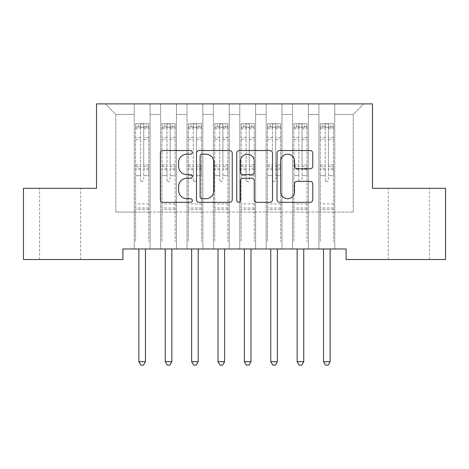 <?xml version="1.0" encoding="UTF-8"?>
<svg xmlns="http://www.w3.org/2000/svg" width="469" height="469" viewBox="0 0 469 469"><rect width="100%" height="100%" fill="white"/><g stroke="black" fill="none" stroke-linecap="round" stroke-linejoin="round"><path stroke-width="0.35" stroke-dasharray="2.35 1.76" d="M192.29 152.355A1.812 1.812 0 0 0 190.478 150.537L162.966 150.537A2.591 2.591 0 0 0 160.375 153.129L160.375 199.741A2.591 2.591 0 0 0 162.966 202.332L190.478 202.332A1.812 1.812 0 0 0 192.29 200.515A1.812 1.812 0 0 0 190.478 198.704L186.92 198.704A8.284 8.284 0 0 1 178.63 190.42L178.63 186.533A8.284 8.284 0 0 1 186.92 178.249L190.478 178.249A1.812 1.812 0 0 0 192.29 176.432A1.812 1.812 0 0 0 190.478 174.62L186.92 174.62A8.284 8.284 0 0 1 178.63 166.337L178.63 162.45A8.284 8.284 0 0 1 186.92 154.166L190.478 154.166A1.812 1.812 0 0 0 192.29 152.355M408.88 188.304L388.303 188.304L408.88 188.304M408.88 259.533L388.303 259.533L408.88 259.533M60.12 188.304L80.697 188.304L60.12 188.304M60.12 259.533L80.697 259.533L60.12 259.533M372.474 103.883L96.526 103.883L96.526 188.304L23.45 188.304L23.45 259.533L122.907 259.533L122.907 248.98L346.093 248.98L346.093 259.533L445.55 259.533L445.55 188.304L372.474 188.304L372.474 103.883M318.92 103.883L363.768 103.883L334.749 103.883L334.749 212.047L353.216 212.047L334.749 212.047L334.749 114.436L353.216 114.436L334.749 114.436L334.749 103.883L334.749 248.98L334.749 103.883L318.92 103.883L318.92 212.047L318.92 114.436L308.368 114.436L318.92 114.436L318.92 103.883L318.92 248.98L334.749 248.98L334.749 212.047L334.749 248.98L318.92 248.98L334.749 248.98L318.92 248.98L318.92 103.883M292.539 103.883L308.368 103.883L308.368 212.047L318.92 212.047L308.368 212.047L308.368 103.883L308.368 248.98L308.368 103.883L281.986 103.883L292.539 103.883L292.539 212.047L292.539 114.436L281.986 114.436L292.539 114.436L292.539 103.883L292.539 248.98L308.368 248.98L308.368 212.047L308.368 248.98L292.539 248.98L308.368 248.98L292.539 248.98L292.539 103.883M266.158 103.883L281.986 103.883L281.986 212.047L292.539 212.047L281.986 212.047L281.986 103.883L281.986 248.98L281.986 103.883L255.605 103.883L266.158 103.883L266.158 212.047L266.158 114.436L255.605 114.436L266.158 114.436L266.158 103.883L266.158 248.98L281.986 248.98L281.986 212.047L281.986 248.98L266.158 248.98L281.986 248.98L266.158 248.98L266.158 103.883M239.776 103.883L255.605 103.883L255.605 212.047L266.158 212.047L255.605 212.047L255.605 103.883L255.605 248.98L255.605 103.883L229.224 103.883L239.776 103.883L239.776 212.047L239.776 114.436L229.224 114.436L239.776 114.436L239.776 103.883L239.776 248.98L255.605 248.98L255.605 212.047L255.605 248.98L239.776 248.98L255.605 248.98L239.776 248.98L239.776 103.883M213.395 103.883L229.224 103.883L229.224 212.047L239.776 212.047L229.224 212.047L229.224 103.883L229.224 248.98L229.224 103.883L202.843 103.883L213.395 103.883L213.395 212.047L213.395 114.436L202.843 114.436L213.395 114.436L213.395 103.883L213.395 248.98L229.224 248.98L229.224 212.047L229.224 248.98L213.395 248.98L229.224 248.98L213.395 248.98L213.395 103.883M187.014 103.883L202.843 103.883L202.843 212.047L213.395 212.047L202.843 212.047L202.843 103.883L202.843 248.98L202.843 103.883L176.461 103.883L187.014 103.883L187.014 212.047L187.014 114.436L176.461 114.436L187.014 114.436L187.014 103.883L187.014 248.98L202.843 248.98L202.843 212.047L202.843 248.98L187.014 248.98L202.843 248.98L187.014 248.98L187.014 103.883M160.633 103.883L176.461 103.883L176.461 212.047L187.014 212.047L176.461 212.047L176.461 103.883L176.461 248.98L176.461 103.883L150.08 103.883L160.633 103.883L160.633 212.047L160.633 114.436L150.08 114.436L160.633 114.436L160.633 103.883L160.633 248.98L176.461 248.98L176.461 212.047L176.461 248.98L160.633 248.98L176.461 248.98L160.633 248.98L160.633 103.883M134.251 103.883L150.08 103.883L150.08 212.047L160.633 212.047L150.08 212.047L150.08 103.883L150.08 248.98L150.08 103.883L105.232 103.883L134.251 103.883L134.251 212.047L134.251 114.436L115.784 114.436L134.251 114.436L134.251 103.883L134.251 248.98L150.08 248.98L150.08 212.047L150.08 248.98L134.251 248.98L150.08 248.98L134.251 248.98L134.251 103.883M353.216 212.047L353.216 114.436L363.768 103.883L353.216 114.436L353.216 212.047M115.784 212.047L134.251 212.047L115.784 212.047L115.784 114.436L105.232 103.883L115.784 114.436L115.784 212.047M318.92 212.047L334.749 212.047L318.92 212.047L318.92 248.98L318.92 212.047M292.539 212.047L308.368 212.047L292.539 212.047L292.539 248.98L292.539 212.047M266.158 212.047L281.986 212.047L266.158 212.047L266.158 248.98L266.158 212.047M239.776 212.047L255.605 212.047L239.776 212.047L239.776 248.98L239.776 212.047M213.395 212.047L229.224 212.047L213.395 212.047L213.395 248.98L213.395 212.047M187.014 212.047L202.843 212.047L187.014 212.047L187.014 248.98L187.014 212.047M160.633 212.047L176.461 212.047L160.633 212.047L160.633 248.98L160.633 212.047M134.251 212.047L150.08 212.047L134.251 212.047L134.251 248.98L134.251 212.047M232.237 199.741L232.237 153.129A2.591 2.591 0 0 0 229.646 150.537L199.091 150.537A2.591 2.591 0 0 0 196.499 153.129L196.499 199.741A2.591 2.591 0 0 0 199.091 202.332L229.646 202.332A2.591 2.591 0 0 0 232.237 199.741M201.94 154.166A1.812 1.812 0 0 0 200.122 155.978L200.122 196.892A1.812 1.812 0 0 0 201.94 198.704L205.692 198.704A8.284 8.284 0 0 0 213.975 190.42L213.975 162.45A8.284 8.284 0 0 0 205.692 154.166L201.94 154.166M239.354 150.537L269.91 150.537A2.591 2.591 0 0 1 272.501 153.129L272.501 199.741A2.591 2.591 0 0 1 269.91 202.332L256.836 202.332A2.591 2.591 0 0 1 254.245 199.741L254.245 180.835A2.591 2.591 0 0 0 251.654 178.249L242.983 178.249A2.591 2.591 0 0 0 240.392 180.835L240.392 200.515A1.812 1.812 0 0 1 238.58 202.332A1.812 1.812 0 0 1 236.763 200.515L236.763 153.129A2.591 2.591 0 0 1 239.354 150.537M254.245 161.219A6.929 6.929 0 0 0 247.315 154.295A6.929 6.929 0 0 0 240.392 161.219L240.392 172.035A2.591 2.591 0 0 0 242.983 174.62L251.654 174.62A2.591 2.591 0 0 0 254.245 172.035L254.245 161.219M297.1 168.793L310.179 168.793A2.591 2.591 0 0 0 312.77 166.208L312.77 153.129A2.591 2.591 0 0 0 310.179 150.537L279.624 150.537A2.591 2.591 0 0 0 277.032 153.129L277.032 199.741A2.591 2.591 0 0 0 279.624 202.332L310.179 202.332A2.591 2.591 0 0 0 312.77 199.741L312.77 183.942A2.591 2.591 0 0 0 310.179 181.356L297.1 181.356A2.591 2.591 0 0 0 294.514 183.942L294.514 191.78A6.929 6.929 0 0 1 287.585 198.704A6.929 6.929 0 0 1 280.655 191.78L280.655 161.09A6.929 6.929 0 0 1 287.585 154.166A6.929 6.929 0 0 1 294.514 161.09L294.514 166.208A2.591 2.591 0 0 0 297.1 168.793M140.583 179.914A1.583 1.583 0.9 0 0 142.166 181.497A1.583 1.583 -179.1 0 1 140.583 179.914L140.583 175.641L140.583 179.914M148.696 123.722L146.123 123.722L146.123 127.152L148.761 127.158L148.761 123.728L135.57 123.728L135.57 241.652L135.57 175.641L140.583 175.641L140.583 168.172L135.57 168.172M135.57 123.728L135.57 175.641L140.583 175.641L140.583 127.849C141.638 126.929 142.693 126.929 143.749 127.849L143.749 164.865L148.761 164.865L148.761 241.646L148.761 175.641L143.749 175.641L143.749 179.914A1.583 1.583 -179.1 0 1 142.166 181.497A1.583 1.583 0.9 0 0 143.749 179.914L143.749 164.865M148.761 127.158L148.761 164.865M148.761 123.728L148.761 175.641L143.749 175.641L143.749 124.051L140.583 124.051L140.583 168.172M146.123 123.722L135.635 123.722M146.123 127.152L138.208 127.152L138.208 123.722M135.57 127.158L148.696 127.152M135.635 127.152L138.208 127.152M138.519 248.98L138.677 249.373A2.638 2.638 -179.1 0 1 138.865 250.358L138.865 361.687L145.46 361.687L145.46 250.352A2.638 2.638 -179.1 0 1 145.654 249.373L145.812 248.98M148.761 209.461L135.57 209.461M138.865 361.687L140.847 365.117L143.485 365.117L145.46 361.687M140.583 127.849L140.583 124.051M143.749 127.849L143.749 124.051M166.964 179.914A1.583 1.583 0.9 0 0 168.547 181.497A1.583 1.583 -179.1 0 1 166.964 179.914L166.964 175.641L166.964 179.914M175.078 123.722L172.504 123.722L172.504 127.152L175.142 127.158L175.142 123.728L161.952 123.728L161.952 241.652L161.952 175.641L166.964 175.641L166.964 168.172L161.952 168.172M161.952 123.728L161.952 175.641L166.964 175.641L166.964 127.849C168.019 126.929 169.075 126.929 170.13 127.849L170.13 164.865L175.142 164.865L175.142 241.646L175.142 175.641L170.13 175.641L170.13 179.914A1.583 1.583 -179.1 0 1 168.547 181.497A1.583 1.583 0.9 0 0 170.13 179.914L170.13 164.865M175.142 127.158L175.142 164.865M175.142 123.728L175.142 175.641L170.13 175.641L170.13 124.051L166.964 124.051L166.964 168.172M172.504 123.722L162.016 123.722M172.504 127.152L164.59 127.152L164.59 123.722M161.952 127.158L175.078 127.152M162.016 127.152L164.59 127.152M164.9 248.98L165.059 249.373A2.638 2.638 -179.1 0 1 165.252 250.358L165.246 361.687L171.842 361.687L171.847 250.352A2.638 2.638 -179.1 0 1 172.035 249.373L172.193 248.98M175.142 209.461L161.952 209.461M165.246 361.687L167.228 365.117L169.866 365.117L171.842 361.687M166.964 127.849L166.964 124.051M170.13 127.849L170.13 124.051M193.345 179.914A1.583 1.583 0.9 0 0 194.928 181.497A1.583 1.583 -179.1 0 1 193.345 179.914L193.345 175.641L193.345 179.914M201.459 123.722L198.885 123.722L198.885 127.152L201.523 127.158L201.523 123.728L188.333 123.728L188.333 241.652L188.333 175.641L193.345 175.641L193.345 168.172L188.333 168.172M188.333 123.728L188.333 175.641L193.345 175.641L193.345 127.849C194.401 126.929 195.456 126.929 196.511 127.849L196.511 164.865L201.523 164.865L201.523 241.646L201.523 175.641L196.511 175.641L196.511 179.914A1.583 1.583 -179.1 0 1 194.928 181.497A1.583 1.583 0.9 0 0 196.511 179.914L196.511 164.865M201.523 127.158L201.523 164.865M201.523 123.728L201.523 175.641L196.511 175.641L196.511 124.051L193.345 124.051L193.345 168.172M198.885 123.722L188.397 123.722M198.885 127.152L190.971 127.152L190.971 123.722M188.333 127.158L201.459 127.152M188.397 127.152L190.971 127.152M191.282 248.98L191.44 249.373A2.638 2.638 -179.1 0 1 191.633 250.358L191.628 361.687L198.223 361.687L198.229 250.352A2.638 2.638 -179.1 0 1 198.416 249.373L198.575 248.98M201.523 209.461L188.333 209.461M191.628 361.687L193.609 365.117L196.247 365.117L198.223 361.687M193.345 127.849L193.345 124.051M196.511 127.849L196.511 124.051M219.727 179.914A1.583 1.583 0.9 0 0 221.309 181.497A1.583 1.583 -179.1 0 1 219.727 179.914L219.727 175.641L219.727 179.914M227.84 123.722L225.267 123.722L225.267 127.152L227.905 127.158L227.905 123.728L214.714 123.728L214.714 241.652L214.714 175.641L219.727 175.641L219.727 168.172L214.714 168.172M214.714 123.728L214.714 175.641L219.727 175.641L219.727 127.849C220.782 126.929 221.837 126.929 222.892 127.849L222.892 164.865L227.905 164.865L227.905 241.646L227.905 175.641L222.892 175.641L222.892 179.914A1.583 1.583 -179.1 0 1 221.309 181.497A1.583 1.583 0.9 0 0 222.892 179.914L222.892 164.865M227.905 127.158L227.905 164.865M227.905 123.728L227.905 175.641L222.892 175.641L222.892 124.051L219.727 124.051L219.727 168.172M225.267 123.722L214.779 123.722M225.267 127.152L217.352 127.152L217.352 123.722M214.714 127.158L227.84 127.152M214.779 127.152L217.352 127.152M217.663 248.98L217.821 249.373A2.638 2.638 -179.1 0 1 218.015 250.358L218.009 361.687L224.604 361.687L224.61 250.352A2.638 2.638 -179.1 0 1 224.798 249.373L224.956 248.98M227.905 209.461L214.714 209.461M218.009 361.687L219.99 365.117L222.628 365.117L224.604 361.687M219.727 127.849L219.727 124.051M222.892 127.849L222.892 124.051M246.108 179.914A1.583 1.583 0.9 0 0 247.691 181.497A1.583 1.583 -179.1 0 1 246.108 179.914L246.108 175.641L246.108 179.914M254.221 123.722L251.648 123.722L251.648 127.152L254.286 127.158L254.286 123.728L241.095 123.728L241.095 241.652L241.095 175.641L246.108 175.641L246.108 168.172L241.095 168.172M241.095 123.728L241.095 175.641L246.108 175.641L246.108 127.849C247.163 126.929 248.218 126.929 249.274 127.849L249.274 164.865L254.286 164.865L254.286 241.646L254.286 175.641L249.274 175.641L249.274 179.914A1.583 1.583 -179.1 0 1 247.691 181.497A1.583 1.583 0.9 0 0 249.274 179.914L249.274 164.865M254.286 127.158L254.286 164.865M254.286 123.728L254.286 175.641L249.274 175.641L249.274 124.051L246.108 124.051L246.108 168.172M251.648 123.722L241.16 123.722M251.648 127.152L243.733 127.152L243.733 123.722M241.095 127.158L254.221 127.152M241.16 127.152L243.733 127.152M244.044 248.98L244.202 249.373A2.638 2.638 -179.1 0 1 244.396 250.358L244.39 361.687L250.985 361.687L250.991 250.352A2.638 2.638 -179.1 0 1 251.179 249.373L251.337 248.98M254.286 209.461L241.095 209.461M244.39 361.687L246.372 365.117L249.01 365.117L250.985 361.687M246.108 127.849L246.108 124.051M249.274 127.849L249.274 124.051M272.489 179.914A1.583 1.583 0.9 0 0 274.072 181.497A1.583 1.583 -179.1 0 1 272.489 179.914L272.489 175.641L272.489 179.914M280.603 123.722L278.029 123.722L278.029 127.152L280.667 127.158L280.667 123.728L267.477 123.728L267.477 241.652L267.477 175.641L272.489 175.641L272.489 168.172L267.477 168.172M267.477 123.728L267.477 175.641L272.489 175.641L272.489 127.849C273.544 126.929 274.6 126.929 275.655 127.849L275.655 164.865L280.667 164.865L280.667 241.646L280.667 175.641L275.655 175.641L275.655 179.914A1.583 1.583 -179.1 0 1 274.072 181.497A1.583 1.583 0.9 0 0 275.655 179.914L275.655 164.865M280.667 127.158L280.667 164.865M280.667 123.728L280.667 175.641L275.655 175.641L275.655 124.051L272.489 124.051L272.489 168.172M278.029 123.722L267.541 123.722M278.029 127.152L270.115 127.152L270.115 123.722M267.477 127.158L280.603 127.152M267.541 127.152L270.115 127.152M270.425 248.98L270.584 249.373A2.638 2.638 -179.1 0 1 270.777 250.358L270.771 361.687L277.367 361.687L277.372 250.352A2.638 2.638 -179.1 0 1 277.56 249.373L277.718 248.98M280.667 209.461L267.477 209.461M270.771 361.687L272.753 365.117L275.391 365.117L277.367 361.687M272.489 127.849L272.489 124.051M275.655 127.849L275.655 124.051M298.87 179.914A1.583 1.583 0.9 0 0 300.453 181.497A1.583 1.583 -179.1 0 1 298.87 179.914L298.87 175.641L298.87 179.914M306.984 123.722L304.41 123.722L304.41 127.152L307.048 127.158L307.048 123.728L293.858 123.728L293.858 241.652L293.858 175.641L298.87 175.641L298.87 168.172L293.858 168.172M293.858 123.728L293.858 175.641L298.87 175.641L298.87 127.849C299.926 126.929 300.981 126.929 302.036 127.849L302.036 164.865L307.048 164.865L307.048 241.646L307.048 175.641L302.036 175.641L302.036 179.914A1.583 1.583 -179.1 0 1 300.453 181.497A1.583 1.583 0.9 0 0 302.036 179.914L302.036 164.865M307.048 127.158L307.048 164.865M307.048 123.728L307.048 175.641L302.036 175.641L302.036 124.051L298.87 124.051L298.87 168.172M304.41 123.722L293.922 123.722M304.41 127.152L296.496 127.152L296.496 123.722M293.858 127.158L306.984 127.152M293.922 127.152L296.496 127.152M296.807 248.98L296.965 249.373A2.638 2.638 -179.1 0 1 297.158 250.358L297.153 361.687L303.748 361.687L303.754 250.352A2.638 2.638 -179.1 0 1 303.941 249.373L304.1 248.98M307.048 209.461L293.858 209.461M297.153 361.687L299.134 365.117L301.772 365.117L303.748 361.687M298.87 127.849L298.87 124.051M302.036 127.849L302.036 124.051M325.252 179.914A1.583 1.583 0.9 0 0 326.834 181.497A1.583 1.583 -179.1 0 1 325.252 179.914L325.252 175.641L325.252 179.914M333.365 123.722L330.792 123.722L330.792 127.152L333.43 127.158L333.43 123.728L320.239 123.728L320.239 241.652L320.239 175.641L325.252 175.641L325.252 168.172L320.239 168.172M320.239 123.728L320.239 175.641L325.252 175.641L325.252 127.849C326.307 126.929 327.362 126.929 328.417 127.849L328.417 164.865L333.43 164.865L333.43 241.646L333.43 175.641L328.417 175.641L328.417 179.914A1.583 1.583 -179.1 0 1 326.834 181.497A1.583 1.583 0.9 0 0 328.417 179.914L328.417 164.865M333.43 127.158L333.43 164.865M333.43 123.728L333.43 175.641L328.417 175.641L328.417 124.051L325.252 124.051L325.252 168.172M330.792 123.722L320.304 123.722M330.792 127.152L322.877 127.152L322.877 123.722M320.239 127.158L333.365 127.152M320.304 127.152L322.877 127.152M323.188 248.98L323.346 249.373A2.638 2.638 -179.1 0 1 323.54 250.358L323.534 361.687L330.129 361.687L330.135 250.352A2.638 2.638 -179.1 0 1 330.323 249.373L330.481 248.98M333.43 209.461L320.239 209.461M323.534 361.687L325.515 365.117L328.153 365.117L330.129 361.687M325.252 127.849L325.252 124.051M328.417 127.849L328.417 124.051M140.583 137.663L135.57 137.663M135.57 139.539L140.583 139.539M135.57 164.865L140.583 164.865M148.761 203.921L135.57 203.921M140.583 169.667L135.57 169.667M148.761 169.667L143.749 169.667M135.57 166.366L140.583 166.366M143.749 166.366L148.761 166.366M148.761 168.172L143.749 168.172M148.761 137.663L143.749 137.663M143.749 139.539L148.761 139.539M140.583 126.882L135.57 126.882M135.57 128.764L140.583 128.764M148.761 126.882L143.749 126.882M143.749 128.764L148.761 128.764M148.761 207.978L135.57 207.978M166.964 137.663L161.952 137.663M161.952 139.539L166.964 139.539M161.952 164.865L166.964 164.865M175.142 203.921L161.952 203.921M166.964 169.667L161.952 169.667M175.142 169.667L170.13 169.667M161.952 166.366L166.964 166.366M170.13 166.366L175.142 166.366M175.142 168.172L170.13 168.172M175.142 137.663L170.13 137.663M170.13 139.539L175.142 139.539M166.964 126.882L161.952 126.882M161.952 128.764L166.964 128.764M175.142 126.882L170.13 126.882M170.13 128.764L175.142 128.764M175.142 207.978L161.952 207.978M193.345 137.663L188.333 137.663M188.333 139.539L193.345 139.539M188.333 164.865L193.345 164.865M201.523 203.921L188.333 203.921M193.345 169.667L188.333 169.667M201.523 169.667L196.511 169.667M188.333 166.366L193.345 166.366M196.511 166.366L201.523 166.366M201.523 168.172L196.511 168.172M201.523 137.663L196.511 137.663M196.511 139.539L201.523 139.539M193.345 126.882L188.333 126.882M188.333 128.764L193.345 128.764M201.523 126.882L196.511 126.882M196.511 128.764L201.523 128.764M201.523 207.978L188.333 207.978M219.727 137.663L214.714 137.663M214.714 139.539L219.727 139.539M214.714 164.865L219.727 164.865M227.905 203.921L214.714 203.921M219.727 169.667L214.714 169.667M227.905 169.667L222.892 169.667M214.714 166.366L219.727 166.366M222.892 166.366L227.905 166.366M227.905 168.172L222.892 168.172M227.905 137.663L222.892 137.663M222.892 139.539L227.905 139.539M219.727 126.882L214.714 126.882M214.714 128.764L219.727 128.764M227.905 126.882L222.892 126.882M222.892 128.764L227.905 128.764M227.905 207.978L214.714 207.978M246.108 137.663L241.095 137.663M241.095 139.539L246.108 139.539M241.095 164.865L246.108 164.865M254.286 203.921L241.095 203.921M246.108 169.667L241.095 169.667M254.286 169.667L249.274 169.667M241.095 166.366L246.108 166.366M249.274 166.366L254.286 166.366M254.286 168.172L249.274 168.172M254.286 137.663L249.274 137.663M249.274 139.539L254.286 139.539M246.108 126.882L241.095 126.882M241.095 128.764L246.108 128.764M254.286 126.882L249.274 126.882M249.274 128.764L254.286 128.764M254.286 207.978L241.095 207.978M272.489 137.663L267.477 137.663M267.477 139.539L272.489 139.539M267.477 164.865L272.489 164.865M280.667 203.921L267.477 203.921M272.489 169.667L267.477 169.667M280.667 169.667L275.655 169.667M267.477 166.366L272.489 166.366M275.655 166.366L280.667 166.366M280.667 168.172L275.655 168.172M280.667 137.663L275.655 137.663M275.655 139.539L280.667 139.539M272.489 126.882L267.477 126.882M267.477 128.764L272.489 128.764M280.667 126.882L275.655 126.882M275.655 128.764L280.667 128.764M280.667 207.978L267.477 207.978M298.87 137.663L293.858 137.663M293.858 139.539L298.87 139.539M293.858 164.865L298.87 164.865M307.048 203.921L293.858 203.921M298.87 169.667L293.858 169.667M307.048 169.667L302.036 169.667M293.858 166.366L298.87 166.366M302.036 166.366L307.048 166.366M307.048 168.172L302.036 168.172M307.048 137.663L302.036 137.663M302.036 139.539L307.048 139.539M298.87 126.882L293.858 126.882M293.858 128.764L298.87 128.764M307.048 126.882L302.036 126.882M302.036 128.764L307.048 128.764M307.048 207.978L293.858 207.978M325.252 137.663L320.239 137.663M320.239 139.539L325.252 139.539M320.239 164.865L325.252 164.865M333.43 203.921L320.239 203.921M325.252 169.667L320.239 169.667M333.43 169.667L328.417 169.667M320.239 166.366L325.252 166.366M328.417 166.366L333.43 166.366M333.43 168.172L328.417 168.172M333.43 137.663L328.417 137.663M328.417 139.539L333.43 139.539M325.252 126.882L320.239 126.882M320.239 128.764L325.252 128.764M333.43 126.882L328.417 126.882M328.417 128.764L333.43 128.764M333.43 207.978L320.239 207.978M388.303 259.533L388.303 188.304M39.543 259.533L39.543 188.304M80.697 259.533L80.697 188.304M429.457 259.533L429.457 188.304"/><path stroke-width="0.7" d="M192.29 152.355A1.812 1.812 0 0 0 190.478 150.537L162.966 150.537A2.591 2.591 0 0 0 160.375 153.129L160.375 199.741A2.591 2.591 0 0 0 162.966 202.332L190.478 202.332A1.812 1.812 0 0 0 192.29 200.515A1.812 1.812 0 0 0 190.478 198.704L186.92 198.704A8.284 8.284 0 0 1 178.63 190.42L178.63 186.533A8.284 8.284 0 0 1 186.92 178.249L190.478 178.249A1.812 1.812 0 0 0 192.29 176.432A1.812 1.812 0 0 0 190.478 174.62L186.92 174.62A8.284 8.284 0 0 1 178.63 166.337L178.63 162.45A8.284 8.284 0 0 1 186.92 154.166L190.478 154.166A1.812 1.812 0 0 0 192.29 152.355M310.179 168.793A2.591 2.591 0 0 0 312.77 166.208L312.77 153.129A2.591 2.591 0 0 0 310.179 150.537L279.624 150.537A2.591 2.591 0 0 0 277.032 153.129L277.032 199.741A2.591 2.591 0 0 0 279.624 202.332L310.179 202.332A2.591 2.591 0 0 0 312.77 199.741L312.77 183.942A2.591 2.591 0 0 0 310.179 181.356L297.1 181.356A2.591 2.591 0 0 0 294.514 183.942L294.514 191.78A6.929 6.929 0 0 1 287.585 198.704A6.929 6.929 0 0 1 280.655 191.78L280.655 161.09A6.929 6.929 0 0 1 287.585 154.166A6.929 6.929 0 0 1 294.514 161.09L294.514 166.208A2.591 2.591 0 0 0 297.1 168.793L310.179 168.793M346.093 248.98L122.907 248.98L122.907 259.533L23.45 259.533L23.45 188.304L96.526 188.304L96.526 103.883L372.474 103.883L372.474 188.304L445.55 188.304L445.55 259.533L346.093 259.533L346.093 248.98M232.237 153.129A2.591 2.591 0 0 0 229.646 150.537L199.091 150.537A2.591 2.591 0 0 0 196.499 153.129L196.499 199.741A2.591 2.591 0 0 0 199.091 202.332L229.646 202.332A2.591 2.591 0 0 0 232.237 199.741L232.237 153.129M239.354 150.537L269.91 150.537A2.591 2.591 0 0 1 272.501 153.129L272.501 199.741A2.591 2.591 0 0 1 269.91 202.332L256.836 202.332A2.591 2.591 0 0 1 254.245 199.741L254.245 180.835A2.591 2.591 0 0 0 251.654 178.249L242.983 178.249A2.591 2.591 0 0 0 240.392 180.835L240.392 200.515A1.812 1.812 0 0 1 238.58 202.332A1.812 1.812 0 0 1 236.763 200.515L236.763 153.129A2.591 2.591 0 0 1 239.354 150.537M201.94 154.166A1.812 1.812 0 0 0 200.122 155.978L200.122 196.892A1.812 1.812 0 0 0 201.94 198.704L205.692 198.704A8.284 8.284 0 0 0 213.975 190.42L213.975 162.45A8.284 8.284 0 0 0 205.692 154.166L201.94 154.166M254.245 161.219A6.929 6.929 0 0 0 247.315 154.295A6.929 6.929 0 0 0 240.392 161.219L240.392 172.035A2.591 2.591 0 0 0 242.983 174.62L251.654 174.62A2.591 2.591 0 0 0 254.245 172.035L254.245 161.219M138.519 248.98L138.677 249.373A2.638 2.638 -179.1 0 1 138.865 250.358L138.865 361.687L145.46 361.687L145.46 250.358A2.638 2.638 -179.1 0 1 145.654 249.373L145.812 248.98M145.46 361.687L143.485 365.117L140.847 365.117L138.865 361.687M164.9 248.98L165.059 249.373A2.638 2.638 -179.1 0 1 165.246 250.358L165.246 361.687L171.842 361.687L171.842 250.352A2.638 2.638 -179.1 0 1 172.035 249.373L172.193 248.98M171.842 361.687L169.866 365.117L167.228 365.117L165.246 361.687M191.282 248.98L191.44 249.373A2.638 2.638 -179.1 0 1 191.628 250.358L191.628 361.687L198.223 361.687L198.223 250.352A2.638 2.638 -179.1 0 1 198.416 249.373L198.575 248.98M198.223 361.687L196.247 365.117L193.609 365.117L191.628 361.687M217.663 248.98L217.821 249.373A2.638 2.638 -179.1 0 1 218.009 250.358L218.009 361.687L224.604 361.687L224.604 250.352A2.638 2.638 -179.1 0 1 224.798 249.373L224.956 248.98M224.604 361.687L222.628 365.117L219.99 365.117L218.009 361.687M244.044 248.98L244.202 249.373A2.638 2.638 -179.1 0 1 244.39 250.358L244.39 361.687L250.985 361.687L250.985 250.352A2.638 2.638 -179.1 0 1 251.179 249.373L251.337 248.98M250.985 361.687L249.01 365.117L246.372 365.117L244.39 361.687M270.425 248.98L270.584 249.373A2.638 2.638 -179.1 0 1 270.771 250.358L270.771 361.687L277.367 361.687L277.367 250.352A2.638 2.638 -179.1 0 1 277.56 249.373L277.718 248.98M277.367 361.687L275.391 365.117L272.753 365.117L270.771 361.687M296.807 248.98L296.965 249.373A2.638 2.638 -179.1 0 1 297.153 250.358L297.153 361.687L303.748 361.687L303.748 250.352A2.638 2.638 -179.1 0 1 303.941 249.373L304.1 248.98M303.748 361.687L301.772 365.117L299.134 365.117L297.153 361.687M323.188 248.98L323.346 249.373A2.638 2.638 -179.1 0 1 323.534 250.358L323.534 361.687L330.129 361.687L330.129 250.352A2.638 2.638 -179.1 0 1 330.323 249.373L330.481 248.98M330.129 361.687L328.153 365.117L325.515 365.117L323.534 361.687"/></g></svg>
